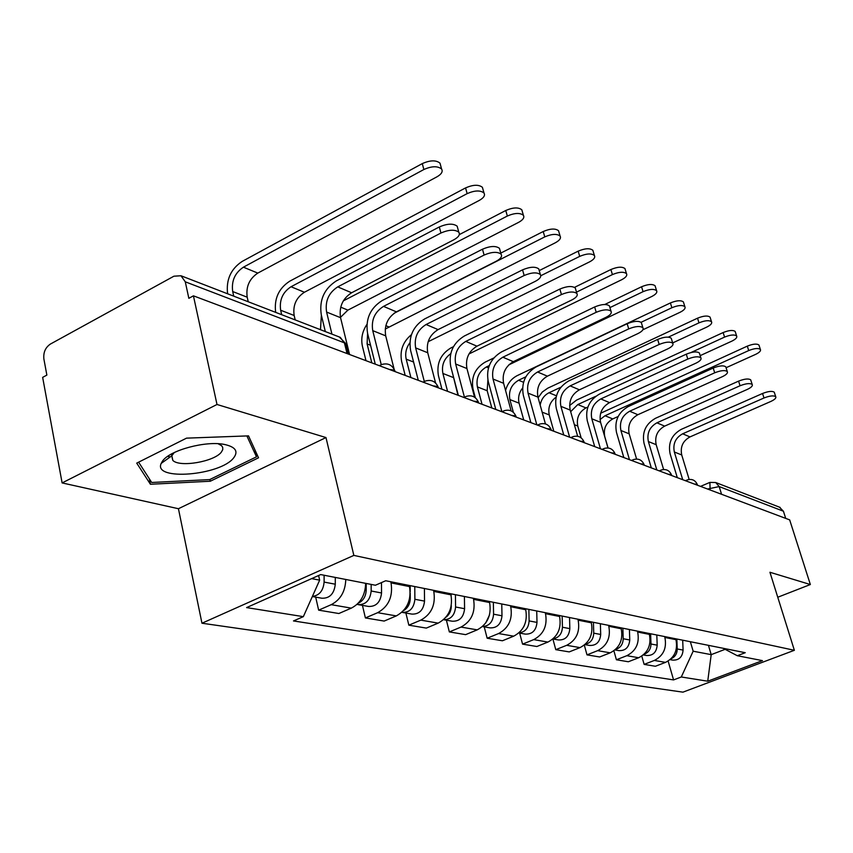 <?xml version="1.0" encoding="UTF-8"?>
<svg xmlns="http://www.w3.org/2000/svg" width="853" height="853" viewBox="0 0 853 853"><rect width="100%" height="100%" fill="white"/><g stroke="black" fill="none" stroke-linecap="round" stroke-linejoin="round"><path stroke-width="1.28" d="M217.003 404.482L62.12 482.926L178.437 508.719L201.958 623.223L682.933 692.156L794.367 650.295L353.846 555.399L325.985 437.557L217.003 404.482L193.428 295.831L789.675 519.882L810.35 584.529L769.939 572.267L794.367 650.295M62.12 482.926L42.65 377.378L46.862 375.096L43.887 359.017C43.226 352.481 45.39 347.502 50.37 344.079L173.916 276.201L180.964 275.754L340.272 337.351L344.409 342.842L185.282 281.81L180.964 275.754M169.043 456.622L167.497 456.472M779.418 507.151L783.417 511.214L719.175 486.573L707.553 489.025M785.709 518.4L783.417 511.214M777.765 597.239L810.35 584.529M185.282 281.81L188.844 298.315L193.428 295.831M345.774 579.464C345.358 591.417 340.507 599.819 331.22 604.67L318.649 610.151L338.854 613.52L351.297 608.136C360.478 603.37 365.265 595.106 365.649 583.335M315.685 597.132L318.649 610.151M390.77 581.757L391.047 582.898C393.094 596.588 388.637 606.515 377.666 612.689L365.393 617.935L384.159 621.069L396.304 615.909C407.158 609.842 411.551 600.064 409.504 586.576L409.227 585.446M362.44 605.374L365.393 617.935M433.495 590.308L433.772 591.417C435.83 604.638 431.522 614.213 420.817 620.131L408.843 625.174L426.319 628.096L438.175 623.127C448.753 617.305 453.018 607.869 450.949 594.84L450.672 593.741M405.889 613.04L408.843 625.174M473.287 598.273L473.564 599.339C475.643 612.123 471.464 621.368 461.025 627.072L449.339 631.924L465.642 634.643L477.222 629.866C487.543 624.257 491.669 615.141 489.601 602.538L489.323 601.482M446.396 620.184L449.339 631.924M510.457 605.705L510.734 606.75C512.813 619.118 508.751 628.053 498.568 633.555L487.148 638.225L502.417 640.774L513.719 636.167C523.795 630.751 527.804 621.944 525.725 609.735L525.448 608.711M484.227 626.859L487.148 638.225M545.238 612.667L545.515 613.68C547.594 625.665 543.66 634.312 533.711 639.622L522.558 644.132L536.868 646.51L547.914 642.074C557.755 636.839 561.637 628.309 559.568 616.474L559.301 615.482M519.658 633.118L522.558 644.132M577.865 619.203L578.142 620.174C580.211 631.806 576.383 640.187 566.669 645.316L555.772 649.666L569.218 651.905L580.008 647.619C589.626 642.554 593.4 634.291 591.342 622.807L591.076 621.848M552.904 639.014L555.772 649.666M608.53 625.334L608.797 626.283C610.855 637.575 607.144 645.7 597.654 650.658L586.992 654.869L599.648 656.97L610.204 652.833C619.609 647.939 623.276 639.91 621.219 628.768L620.952 627.829M584.316 645.124L586.992 654.869M637.404 631.113L637.66 632.041C639.718 643.002 636.103 650.892 626.827 655.701L616.399 659.764L628.33 661.757L638.662 657.738C647.853 652.993 651.425 645.209 649.378 634.376L649.112 633.459M613.893 650.807L616.399 659.764M664.636 636.573L664.892 637.468C666.929 648.131 663.41 655.786 654.336 660.446L644.132 664.391L655.403 666.268L665.511 662.376C674.499 657.78 677.986 650.21 675.949 639.665L675.693 638.78M641.776 656.106L644.132 664.391M311.644 578.622L319.662 580.147L318.596 575.519M319.662 580.147L303.348 616.655L246.592 607.592L320.707 574.581L375.416 585.243L385.727 580.744L745.245 652.705L737.291 655.722L762.454 660.627L707.734 681.206L681.291 676.983L693.158 651.212L711.199 654.646L725.135 649.314M303.348 616.655L293.485 620.941L673.571 679.916L681.291 676.983M201.958 623.223L353.846 555.399M178.437 508.719L325.985 437.557M258.544 457.794L248.522 435.872L186.54 438.143L136.725 463.115L150.427 484.259L210.264 481.241L258.544 457.794M708.438 645.337L711.199 654.646L707.734 681.206M690.354 641.723L693.158 651.212M668.123 661.075L673.571 679.916M723.195 648.291L737.291 655.722M162.102 461.676L163.68 461.612M209.891 479.493L210.264 481.241M149.328 478.8L150.427 484.259M325.324 331.572L321.282 314.8C319.118 300.139 324.119 288.847 336.285 280.925L439.316 226.962C447.281 223.529 453.231 223.273 457.165 226.194L457.73 228.273M337.745 286.875L351.607 292.771L454.02 239.693C458.679 237.07 460.268 234.586 458.807 232.208C454.873 229.318 448.923 229.585 440.937 233.018L337.745 286.875C328.693 292.76 324.972 301.152 326.592 312.059L331.934 334.131M351.607 292.771C342.618 298.582 338.929 306.888 340.55 317.679L349.57 354.507M227.612 293.795C225.96 279.805 230.79 269.026 242.103 261.455L422.288 163.605C430.136 160.129 436.032 159.98 439.988 163.136L440.585 165.343M248.244 301.77L247.199 297.196C245.792 286.789 249.332 278.76 257.809 273.099L436.971 176.816C441.555 174.14 443.091 171.538 441.587 169.001C437.632 165.866 431.725 166.036 423.866 169.512L243.414 267.181C234.874 272.917 231.302 281.042 232.698 291.545L233.743 296.162M318.766 575.444L318.766 576.244M318.713 582.247L314.235 592.281M324.108 575.242L324.108 582.087C323.298 590.681 319.385 595.458 312.39 596.428M335.282 577.417L335.293 584.209C334.152 593.784 329.695 598.465 321.901 598.23L312.337 596.535M375.267 364.156L367.558 333.246C365.372 319.075 370.202 308.2 382.069 300.619L482.489 249.204C490.166 245.941 495.817 245.643 499.453 248.33L499.965 250.142M383.53 306.376L396.4 311.857L496.233 261.242C500.807 258.736 502.428 256.369 501.084 254.151C497.448 251.496 491.797 251.795 484.109 255.058L383.53 306.376C374.702 312.006 371.098 320.088 372.74 330.633L381.248 364.647M396.4 311.857C387.635 317.412 384.074 325.409 385.705 335.858L394.065 368.933M418.279 380.321L410.592 350.402C408.384 336.679 413.065 326.198 424.645 318.937L522.569 269.847C529.969 266.744 535.353 266.413 538.733 268.876L539.181 270.465M426.095 324.503L438.079 329.61L535.439 281.266C539.938 278.846 541.57 276.607 540.344 274.517C536.963 272.075 531.579 272.406 524.168 275.508L426.095 324.503C417.48 329.898 414.004 337.692 415.646 347.896L424.304 381.451M438.079 329.61C429.528 334.941 426.084 342.65 427.737 352.758L435.584 382.965M162.656 460.897L161.185 463.403C152.783 481.156 220.543 475.537 233.69 457.826C238.627 451.28 235.449 446.812 224.158 444.392C205.712 440.628 170.024 450.192 162.656 460.897M174.236 452.559L171.752 455.843L172.807 460.375C179.514 467.668 214.412 461.665 221.364 452.111L222.761 449.606L222.686 447.292L221.545 445.661L218.069 443.731M169.214 456.504L167.657 456.366M246.88 435.936L256.486 456.835L209.699 479.589L151.706 482.478L138.612 462.166M254.962 449.947L256.486 456.835M275.668 312.379C273.973 298.838 278.654 288.442 289.711 281.202L465.567 187.916C473.127 184.611 478.736 184.419 482.403 187.308L482.937 189.238M295.202 319.928L294.157 315.493C292.718 305.417 296.14 297.676 304.425 292.248L479.301 200.402C483.8 197.832 485.368 195.369 483.992 192.991C480.324 190.123 474.716 190.326 467.145 193.631L291.022 286.747C282.684 292.238 279.23 300.064 280.648 310.236L281.693 314.704M366.193 583.441L366.214 590.063C365.894 596.45 363.207 600.853 358.175 603.263M371.151 584.412L371.172 591.001C370.106 600.32 365.734 604.852 358.068 604.606L357.076 604.329M381.483 582.588L381.547 592.974C380.491 602.207 376.152 606.696 368.528 606.451L358.633 604.702M459.298 234.618L505.776 210.499C513.069 207.354 518.411 207.119 521.812 209.785L522.303 211.469M340.475 317.348L347.907 310.119L518.645 222.334C523.081 219.871 524.659 217.515 523.39 215.287C519.989 212.642 514.636 212.887 507.343 216.033L343.311 300.874M410.154 585.638L410.218 591.822M410.229 593.166L410.272 598.411C410.08 603.977 407.83 608.05 403.544 610.631M414.761 586.555L414.889 599.286C413.876 608.264 409.632 612.635 402.136 612.379L401.859 612.315M424.399 588.485L424.538 601.109C423.536 610.023 419.313 614.352 411.86 614.096L402.68 612.475M320.472 329.695L321.378 315.226M458.36 395.387L450.715 366.395C448.497 353.099 453.039 342.97 464.331 336.007L559.856 289.06C567 286.096 572.139 285.744 575.285 288.015L575.69 289.412M465.781 341.403L476.966 346.179L571.947 299.904C576.372 297.58 578.014 295.437 576.884 293.475C573.738 291.225 568.599 291.587 561.445 294.541L465.781 341.403C457.368 346.585 453.999 354.112 455.651 363.996L464.437 397.178M476.966 346.179C468.628 351.287 465.28 358.74 466.932 368.539L474.577 397.189M495.806 409.461L488.215 381.334C485.986 368.453 490.39 358.655 501.415 351.958L594.648 306.973C601.546 304.148 606.462 303.775 609.405 305.875L609.767 307.112M502.854 357.204L513.325 361.661L606.025 317.305C610.375 315.066 612.027 313.03 610.983 311.174C608.05 309.095 603.124 309.468 596.215 312.294L502.854 357.204C494.644 362.173 491.381 369.456 493.034 379.041L501.905 411.743L503.057 411.21M513.325 361.661C505.179 366.577 501.937 373.785 503.601 383.285L511.128 410.879M530.875 422.63L523.337 395.334C521.108 382.826 525.384 373.347 536.153 366.907L627.168 323.735C633.854 321.016 638.566 320.632 641.317 322.583L641.648 323.671M537.582 371.993L547.402 376.173L637.905 333.587C642.181 331.433 643.834 329.471 642.885 327.733C640.134 325.803 635.41 326.187 628.725 328.895L537.582 371.993C529.564 376.781 526.386 383.829 528.05 393.126L536.846 424.879M547.402 376.173C539.437 380.907 536.292 387.891 537.955 397.114L545.419 423.898M500.796 253.096L543.222 231.526C550.26 228.529 555.367 228.263 558.544 230.726L558.971 232.208M385.236 329.055L555.324 242.774C559.675 240.397 561.263 238.158 560.101 236.068C556.934 233.615 551.816 233.893 544.768 236.889L394.054 313.286M451.12 593.837L451.141 595.693M451.28 605.513L451.29 606.174C451.194 610.929 449.403 614.618 445.906 617.273M367.59 333.374L367.099 343.93L371.812 362.866M455.417 594.69L455.587 606.995C454.724 615.429 450.715 619.662 443.581 619.694M464.395 596.492L464.586 608.701C463.648 617.305 459.532 621.485 452.239 621.219L443.709 619.715M365.99 360.68L362.429 346.275C360.787 338.641 362.28 331.369 366.897 324.449M539.224 270.593L578.174 251.155C584.987 248.298 589.871 247.999 592.846 250.281L593.23 251.592M428.142 341.722L589.583 261.86C593.859 259.579 595.458 257.446 594.381 255.463C591.417 253.202 586.533 253.501 579.709 256.369L540.813 275.711M489.494 614.992L485.656 623.074M409.845 342.821C406.145 347.917 404.94 353.355 406.199 359.166L410.901 377.548M493.354 602.282L493.578 614.192C492.885 621.976 489.195 626.091 482.521 626.529M501.756 603.967L501.99 615.781C501.106 624.108 497.096 628.139 489.963 627.872L482.489 626.56M405.186 375.405L401.624 361.416C399.662 350.658 402.925 341.744 411.423 334.675M574.506 287.365L610.887 269.537C617.476 266.786 622.168 266.477 624.95 268.588L625.302 269.751M468.969 353.963L621.656 279.741C625.857 277.534 627.467 275.498 626.475 273.632C623.692 271.531 619.011 271.851 612.411 274.591L576.489 292.142M524.286 625.633L523.774 626.678M452.772 374.211L457.954 395.238M450.715 353.686C444.018 358.655 441.406 365.244 442.899 373.465L447.569 391.335M528.86 609.394L529.116 620.92C528.572 628.107 525.181 632.094 518.976 632.873M536.729 610.972L536.995 622.413C536.164 630.484 532.251 634.376 525.277 634.11L518.869 632.969M441.961 389.224L438.421 375.629C436.416 363.517 440.543 354.304 450.789 347.992L453.444 346.691M563.769 434.998L556.295 408.47C554.077 396.325 558.225 387.145 568.748 380.928L657.652 339.441C664.124 336.839 668.645 336.434 671.236 338.246L671.535 339.217M570.167 385.876L579.4 389.81L667.803 348.856C672.004 346.766 673.657 344.9 672.772 343.247C670.191 341.456 665.66 341.85 659.188 344.452L570.167 385.876C562.34 390.493 559.248 397.317 560.901 406.348L569.633 437.194M579.4 389.81C571.617 394.374 568.556 401.134 570.209 410.09L577.652 436.246M604.756 304.5L641.573 286.757C647.949 284.134 652.449 283.804 655.072 285.766L655.381 286.8M508.783 364.881L651.745 296.513C655.882 294.381 657.492 292.43 656.575 290.67C653.963 288.709 649.464 289.05 643.066 291.673L609.916 307.602M487.905 380.033L487.17 390.717L491.818 407.958M489.249 365.585L486.338 366.982C478.885 371.503 475.899 378.146 477.392 386.91L482.041 404.29M562.148 616.058L562.436 627.232C562.01 633.864 558.918 637.713 553.16 638.78M569.537 617.54L569.836 628.629C569.047 636.455 565.24 640.23 558.406 639.953L552.936 638.982M475.334 397.733L473.01 389C471.005 377.218 475.014 368.283 485.048 362.194L493.738 358.004M594.701 446.62L587.301 420.828C585.083 409.014 589.124 400.11 599.403 394.118L686.281 354.176C692.551 351.681 696.901 351.276 699.343 352.961L699.609 353.824M600.811 398.927L609.5 402.627L695.899 363.197C700.014 361.182 701.678 359.39 700.857 357.823C698.426 356.149 694.065 356.565 687.795 359.06L600.811 398.927C593.155 403.384 590.148 409.994 591.801 418.78L600.448 448.774M609.5 402.627C601.887 407.03 598.913 413.598 600.565 422.31L607.986 447.942M505.562 390.493C507.482 383.573 511.395 378.604 517.302 375.576L670.394 302.954C676.589 300.427 680.918 300.075 683.381 301.909L683.669 302.836M642.885 329.78L680.044 312.283C684.106 310.225 685.716 308.359 684.863 306.675C682.411 304.862 678.082 305.214 671.876 307.73L641.051 322.317M522.558 388.083C518.987 392.7 517.835 397.733 519.104 403.17L523.721 419.943M525.821 376.813L518.592 380.235C511.299 384.607 508.388 391.047 509.881 399.577L513.367 412.33M593.421 622.317L593.741 633.161C593.421 639.27 590.607 642.981 585.297 644.292M600.373 623.703L600.704 634.472C599.958 642.064 596.236 645.721 589.54 645.444L584.923 644.623M623.831 457.56L616.506 432.471C614.299 420.977 618.222 412.33 628.288 406.54L713.215 368.048C719.292 365.649 723.483 365.233 725.786 366.811L726.031 367.59M629.674 411.221L637.863 414.718L722.331 376.695C726.393 374.744 728.035 373.028 727.278 371.545C724.986 369.978 720.796 370.405 714.707 372.804L629.674 411.221C622.189 415.528 619.267 421.947 620.909 430.498L629.461 459.682M637.863 414.718C630.431 418.972 627.531 425.338 629.173 433.825L636.594 459.01M538.126 397.743L542.252 392.071L547.743 388.19L697.53 318.19C703.544 315.759 707.713 315.407 710.037 317.113L710.293 317.945M672.676 342.917L706.689 327.136C710.688 325.142 712.287 323.351 711.509 321.762C709.184 320.056 705.015 320.419 698.991 322.85L668.325 337.138M556.103 397.146C550.068 401.646 547.786 407.563 549.257 414.921L553.832 431.266M622.861 628.213L623.212 638.737C622.978 644.367 620.43 647.928 615.557 649.432M629.418 629.514L629.759 639.985C629.056 647.352 625.42 650.892 618.873 650.615L615.002 649.933M560.89 387.209L549.023 392.743C544.182 395.238 541.228 399.364 540.184 405.1M651.319 467.892L644.068 443.453C641.872 432.268 645.7 423.866 655.541 418.269L738.591 381.131C744.498 378.817 748.539 378.391 750.715 379.862L750.939 380.566M656.906 422.821L664.647 426.127L747.271 389.426C751.248 387.539 752.89 385.887 752.197 384.468C750.022 383.018 745.98 383.445 740.063 385.748L656.906 422.821C649.591 426.99 646.745 433.228 648.376 441.545L656.831 469.971M664.647 426.127C657.375 430.243 654.55 436.437 656.181 444.69L663.602 469.491M569.612 405.559L576.521 400.121L723.12 332.563C728.963 330.228 732.983 329.855 735.179 331.465L735.425 332.201M700.174 355.637L731.831 341.147C735.755 339.217 737.365 337.5 736.629 335.986C734.433 334.387 730.413 334.76 724.57 337.095L690.909 352.566M587.888 407.041L585.968 407.915C579.016 411.967 576.276 418.002 577.769 426.031L581.128 437.813M650.626 633.768L650.988 644.004C650.839 649.165 648.547 652.577 644.122 654.24M656.81 635.005L657.183 645.177C656.501 652.342 652.961 655.776 646.531 655.499L643.343 654.933M595.735 396.304L577.79 404.557L570.668 411.679M677.293 477.648L670.117 453.839C667.942 442.942 671.674 434.774 681.302 429.347L762.561 393.478C768.297 391.239 772.2 390.813 774.257 392.199L774.46 392.828M682.656 433.793L689.981 436.917L770.813 401.454C774.727 399.62 776.369 398.031 775.718 396.688C773.66 395.323 769.758 395.749 764.011 397.978L682.656 433.793C675.491 437.824 672.718 443.891 674.339 451.994L682.709 479.685M689.981 436.917C682.858 440.905 680.108 446.919 681.728 454.969L689.149 479.429M600.629 413.247L747.303 346.137C752.975 343.887 756.856 343.514 758.935 345.017L759.159 345.689M726.074 367.728L755.587 354.39C759.458 352.513 761.047 350.86 760.375 349.421C758.285 347.928 754.404 348.312 748.721 350.562L605.012 415.742L600.043 419.58M618.148 416.488L612.763 418.919C605.95 422.843 603.274 428.718 604.756 436.555L608.061 447.953M676.845 639.014L677.229 648.973C677.143 653.686 675.096 656.938 671.119 658.729M682.699 640.187L683.082 650.082C682.443 657.045 678.967 660.393 672.676 660.105L670.095 659.657M697.509 485.122L696.784 484.216L694.171 484.003M671.652 475.452L670.853 474.449L668.134 474.215M644.26 465.216L643.386 464.107L640.539 463.84M615.205 454.318L614.245 453.135L611.249 452.836M571.51 437.909L572.747 436.747C578.014 435.201 581.789 436.939 584.07 441.971L584.284 442.707L583.26 441.47L580.125 441.14M551.443 430.36L550.26 429.038L546.954 428.675M516.342 417.17L515.041 415.774L511.555 415.368M478.81 403.064L477.36 401.582L473.682 401.145M438.57 387.944L436.971 386.366L433.068 385.876M395.334 371.695L393.542 370.01L389.405 369.477M710.112 489.985L709.899 482.403L715.742 482.531L719.175 486.573L721.553 494.282M675.949 639.665L664.892 637.468M649.378 634.376L637.66 632.041M621.219 628.768L608.797 626.283M591.342 622.807L578.142 620.174M559.568 616.474L545.515 613.68M525.725 609.735L510.734 606.75M489.601 602.538L473.564 599.339M450.949 594.84L433.772 591.417M409.504 586.576L391.047 582.898M638.662 657.738L626.827 655.701M610.204 652.833L597.654 650.658M580.008 647.619L566.669 645.316M547.914 642.074L533.711 639.622M513.719 636.167L498.568 633.555M477.222 629.866L461.025 627.072M438.175 623.127L420.817 620.131M396.304 615.909L377.666 612.689M351.297 608.136L331.22 604.67M665.511 662.376L654.336 660.446M379.649 365.809L381.355 364.626C387.667 362.685 392.188 364.753 394.896 370.863L395.088 371.609M423.568 382.304L425.157 381.131C431.223 379.276 435.563 381.28 438.186 387.123L438.378 387.87M464.416 397.658L465.909 396.485C471.752 394.715 475.931 396.645 478.458 402.264L478.65 403.011M502.513 411.978L503.91 410.805C509.55 409.12 513.591 410.975 516.022 416.392L516.225 417.128M538.136 425.359L539.448 424.197C544.896 422.587 548.799 424.378 551.155 429.603L551.358 430.328M602.847 449.68L603.999 448.529C609.106 447.047 612.763 448.731 614.981 453.604L615.194 454.318M632.329 460.759L633.406 459.618C638.353 458.189 641.914 459.831 644.068 464.533L644.271 465.248M660.105 471.197L661.118 470.056C665.926 468.692 669.381 470.28 671.471 474.844L671.684 475.547M686.324 481.049L687.283 479.93C691.954 478.597 695.302 480.154 697.349 484.579L697.562 485.272M345.465 347.15L345.934 343.802L344.409 342.842L347.032 353.547M339.291 336.978L345.934 343.802L348.45 354.08M440.937 233.018L439.316 226.962M326.592 312.059L340.55 317.679M423.866 169.512L422.288 163.605M247.199 297.196L232.698 291.545M335.293 584.209L324.108 582.087M257.809 273.099L243.414 267.181M484.109 255.058L482.489 249.204M372.74 330.633L385.705 335.858M524.168 275.508L522.569 269.847M415.646 347.896L427.737 352.758M467.145 193.631L465.567 187.916M366.214 590.063L365.052 589.85M294.157 315.493L280.648 310.236M381.547 592.974L371.172 591.001M304.425 292.248L291.022 286.747M507.343 216.033L505.776 210.499M410.272 598.411L409.664 598.294M424.538 601.109L414.889 599.286M347.907 310.119L340.72 307.165M561.445 294.541L559.856 289.06M455.651 363.996L466.932 368.539M596.215 312.294L594.648 306.973M493.034 379.041L503.601 383.285M628.725 328.895L627.168 323.735M528.05 393.126L537.955 397.114M544.768 236.889L543.222 231.526M370.554 345.273L367.099 343.93M464.586 608.701L455.587 606.995M388.563 326.816L385.823 325.686M579.709 256.369L578.174 251.155M413.577 362.035L406.199 359.166M501.99 615.781L493.578 614.192M612.411 274.591L610.887 269.537M453.284 377.516L442.899 373.465M536.995 622.413L529.116 620.92M659.188 344.452L657.652 339.441M560.901 406.348L570.209 410.09M643.066 291.673L641.573 286.757M487.17 390.717L477.392 386.91M569.836 628.629L562.436 627.232M488.481 367.867L486.338 366.982M687.795 359.06L686.281 354.176M591.801 418.78L600.565 422.31M671.876 307.73L670.394 302.954M519.104 403.17L509.881 399.577M600.704 634.472L593.741 633.161M523.539 382.272L518.592 380.235M714.707 372.804L713.215 368.048M620.909 430.498L629.173 433.825M698.991 322.85L697.53 318.19M549.257 414.921L542.145 412.148M629.759 639.985L623.212 638.737M556.455 395.792L549.023 392.743M740.063 385.748L738.591 381.131M648.376 441.545L656.181 444.69M724.57 337.095L723.12 332.563M577.769 426.031L574.368 424.709M657.183 645.177L650.988 644.004M585.968 407.915L577.79 404.557M764.011 397.978L762.561 393.478M674.339 451.994L681.728 454.969M748.721 350.562L747.303 346.137M683.082 650.082L677.229 648.973M612.763 418.919L605.012 415.742M380.075 365.255L379.265 365.66M424.037 381.664L423.088 382.133M464.928 396.944L463.861 397.455M538.691 424.549L537.465 425.114M572.075 437.045L570.785 437.632M603.402 448.795L602.069 449.392M632.873 459.842L631.508 460.449M660.649 470.27L659.241 470.877M686.857 480.111L685.439 480.719M700.526 486.381L709.515 482.563M715.742 482.531L780.164 507.439M457.165 226.194L458.807 232.208M439.988 163.136L441.587 169.001M499.453 248.33L501.084 254.151M538.733 268.876L540.344 274.517M171.752 455.843L161.185 463.403M171.485 453.988L171.666 454.862M171.826 455.641L172.807 460.375M222.964 444.2L224.158 444.392M482.403 187.308L483.992 192.991M521.812 209.785L523.39 215.287M575.285 288.015L576.884 293.475M609.405 305.875L610.983 311.174M641.317 322.583L642.885 327.733M558.544 230.726L560.101 236.068M592.846 250.281L594.381 255.463M624.95 268.588L626.475 273.632M671.236 338.246L672.772 343.247M655.072 285.766L656.575 290.67M699.343 352.961L700.857 357.823M683.381 301.909L684.863 306.675M725.786 366.811L727.278 371.545M710.037 317.113L711.509 321.762M750.715 379.862L752.197 384.468M735.179 331.465L736.629 335.986M774.257 392.199L775.718 396.688M758.935 345.017L760.375 349.421"/></g></svg>
